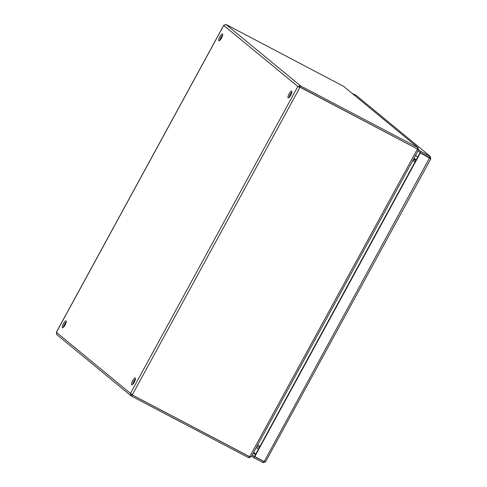 <?xml version="1.0" encoding="UTF-8"?>
<svg xmlns="http://www.w3.org/2000/svg" width="487" height="487" viewBox="0 0 487 487"><rect width="100%" height="100%" fill="white"/><g stroke="black" fill="none" stroke-linecap="round" stroke-linejoin="round"><path stroke-width="0.73" d="M222.681 34.991A3.872 1.041 -62.3 0 0 220.988 37.335A3.872 1.041 -62.3 0 0 219.82 40.439M219.874 36.744A3.872 1.041 117.7 0 1 222.492 33.993A3.872 1.041 117.7 0 1 221.615 37.907A3.872 1.041 117.7 0 1 218.894 40.847A3.872 1.041 117.7 0 1 219.874 36.744M291.95 92.055A3.872 1.041 -62.3 0 0 290.258 94.399A3.872 1.041 -62.3 0 0 289.089 97.503M289.144 93.814A3.872 1.041 117.7 0 1 291.762 91.063A3.872 1.041 117.7 0 1 290.885 94.971A3.872 1.041 117.7 0 1 288.164 97.911A3.872 1.041 117.7 0 1 289.144 93.814M66.25 321.907A3.872 1.041 -62.3 0 0 64.558 324.251A3.872 1.041 -62.3 0 0 63.383 327.355M63.444 323.66A3.872 1.041 117.7 0 1 66.062 320.915A3.872 1.041 117.7 0 1 65.179 324.823A3.872 1.041 117.7 0 1 62.458 327.763A3.872 1.041 117.7 0 1 63.444 323.66M135.52 378.971A3.872 1.041 -62.3 0 0 133.828 381.315A3.872 1.041 -62.3 0 0 132.653 384.426M132.714 380.731A3.872 1.041 117.7 0 1 135.331 377.979A3.872 1.041 117.7 0 1 134.449 381.887A3.872 1.041 117.7 0 1 131.727 384.827A3.872 1.041 117.7 0 1 132.714 380.731M256.284 447.529L258.39 449.264M417.639 157.179L415.533 155.444M412.891 160.296L415.265 161.544M413.518 159.152L415.886 160.4M415.161 161.727L412.793 160.479M257.568 445.179L259.942 446.427M412.757 160.546L415.131 161.787M259.888 446.524L257.513 445.276M256.892 446.427L259.261 447.669M417.45 148.985L299.937 87.039L298.945 87.063L300.022 87.246L132.263 394.945L249.728 456.715L251.201 456.849L418.497 150.02M249.77 456.642L417.45 149.095L417.925 149.375L417.231 148.906M417.402 148.809L418.029 147.664L300.564 85.889L297.831 86.479L300.022 87.246L417.493 149.016L418.376 150.093M248.735 457.695L251.091 456.8M418.43 149.886L417.852 147.512L343.597 86.345L418.029 147.664M417.493 149.016L299.748 87.015M131.606 393.983L132.068 394.92L131.447 396.071L248.912 457.847L249.356 456.55M343.597 86.345L225.95 24.423L300.564 85.889L299.937 87.039M131.953 394.841L249.539 456.696M223.813 25.251L225.95 24.423M132.263 394.945L130.492 393.393L131.119 395.846L56.577 334.435M56.839 334.606L56.34 332.426M252.296 454.846L254.36 456.544L253.739 457.695L263.157 462.65L265.561 461.786L264.197 461.591L254.5 456.41L420.062 152.741L430.782 158.75L430.161 156.345L420.738 151.39L418.577 149.612M430.447 156.534L356.381 95.562L430.447 156.534M429.668 158.159L429.534 157.49L420.111 152.534L418.047 150.836M352.125 93.327L356.381 95.562M429.613 157.544L430.161 156.345M420.111 152.534L420.738 151.39M265.561 461.786L430.861 158.75M429.759 157.928L430.021 158.111L429.607 157.8L264.197 461.591M429.607 157.8L420.062 152.741M254.774 456.636L420.336 152.973M264.441 461.201L263.784 461.499L254.36 456.544M263.364 461.152L263.784 461.499L263.157 462.65M251.676 455.99L253.739 457.695M414.053 158.165L416.16 159.9M416.044 160.107L413.938 158.372M297.831 86.479L223.728 25.434L56.395 332.347L130.492 393.393L297.831 86.479M428.432 157.143L427.647 156.497M255.462 454.645L253.356 452.91M253.672 452.326L255.778 454.061M298.927 86.844L299.511 87.015M223.722 25.306L56.309 332.359"/></g></svg>
